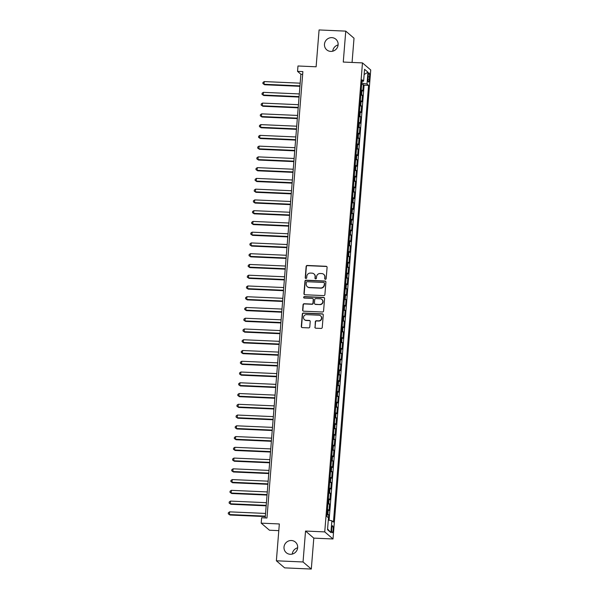 <?xml version="1.0" encoding="UTF-8"?>
<svg xmlns="http://www.w3.org/2000/svg" width="599" height="599" viewBox="0 0 599 599"><rect width="100%" height="100%" fill="white"/><g stroke="black" fill="none" stroke-linecap="round" stroke-linejoin="round"><path stroke-width="0.9" d="M325.392 279.321A0.749 0.726 -49.4 0 0 326.178 278.617L327.084 267.401A1.071 1.033 -49.4 0 0 326.118 266.293L307.272 265.462A1.071 1.033 -49.4 0 0 306.134 266.473L305.235 277.689A0.749 0.726 -49.4 0 0 305.909 278.46A0.749 0.726 -49.4 0 0 306.703 277.756L306.815 276.304A3.437 3.309 -49.4 0 1 310.439 273.077L312.012 273.144A3.437 3.309 -49.4 0 1 315.089 276.671L314.977 278.123A0.749 0.726 -49.4 0 0 315.651 278.894A0.749 0.726 -49.4 0 0 316.444 278.183L316.557 276.738A3.437 3.309 -49.4 0 1 320.18 273.503L321.753 273.571A3.437 3.309 -49.4 0 1 324.83 277.097L324.718 278.55A0.749 0.726 -49.4 0 0 325.392 279.321M291.384 540.515A7.001 6.739 -49.4 0 0 286.277 552.712A7.001 6.739 -49.4 0 0 297.134 549.867A7.001 6.739 -49.4 0 0 291.384 540.515M297.651 547.8A7.001 6.739 -49.4 0 0 292.275 554.075M331.846 37.64A7.001 6.739 -49.4 0 0 326.74 49.837A7.001 6.739 -49.4 0 0 337.589 46.992A7.001 6.739 -49.4 0 0 331.846 37.64M338.113 44.925A7.001 6.739 -49.4 0 0 332.737 51.2M333.141 529.89A3.497 0.749 92.5 0 0 332.58 525.78A3.497 0.749 92.5 0 0 331.711 528.67A3.497 0.749 92.5 0 0 332.265 532.773A3.497 0.749 92.5 0 0 333.141 529.89M314.872 327.099A1.071 1.033 -49.4 0 0 315.83 328.2L321.124 328.432A1.071 1.033 -49.4 0 0 322.255 327.421L323.258 314.962A1.071 1.033 -49.4 0 0 322.292 313.861L303.438 313.03A1.071 1.033 -49.4 0 0 302.308 314.041L301.304 326.5A1.071 1.033 -49.4 0 0 302.27 327.601L308.657 327.885A1.071 1.033 -49.4 0 0 309.788 326.874L310.222 321.543A1.071 1.033 -49.4 0 0 309.256 320.435L306.089 320.3A2.868 2.763 -49.4 0 1 303.73 316.459A2.868 2.763 -49.4 0 1 306.546 314.647L318.953 315.201A2.868 2.763 -49.4 0 1 321.311 319.035A2.868 2.763 -49.4 0 1 318.503 320.847L316.429 320.757A1.071 1.033 -49.4 0 0 315.299 321.768L315.096 327.286A1.071 1.033 -49.4 0 0 315.336 328.042M352.07 62.446L354.016 38.209L345.758 31.133L319.08 29.95L316.115 66.788L297.98 65.987L297.546 71.371L302.877 71.603L266.959 518.008L261.628 517.768L261.194 523.152L269.46 530.227L278.797 530.639M303.042 561.974L311.308 569.05L313.801 538.127L305.535 531.051L303.042 561.974L276.371 560.791L279.336 523.953L261.194 523.152M305.535 531.051L324.74 531.897L362.47 62.902L370.736 69.986L333.007 538.973L324.74 531.897M345.758 31.133L343.264 62.056L362.47 62.902M323.767 295.599A1.071 1.033 -49.4 0 0 324.898 294.588L325.901 282.129A1.071 1.033 -49.4 0 0 324.935 281.028L306.082 280.19A1.071 1.033 -49.4 0 0 304.951 281.201L303.948 293.66A1.071 1.033 -49.4 0 0 304.913 294.76L323.767 295.599M324.576 298.549L323.572 311.008A1.071 1.033 -49.4 0 1 322.442 312.012L303.588 311.181A1.071 1.033 -49.4 0 1 302.63 310.08L303.057 304.749A1.071 1.033 -49.4 0 1 304.187 303.738L311.832 304.075A1.071 1.033 -49.4 0 0 312.97 303.064L313.255 299.53A1.071 1.033 -49.4 0 0 312.289 298.429L304.329 298.077A0.749 0.726 -49.4 0 1 303.715 297.067A0.749 0.726 -49.4 0 1 304.449 296.595L323.617 297.441A1.071 1.033 -49.4 0 1 324.576 298.549M311.308 569.05L284.637 567.867L276.371 560.791M329.083 520.239L364.087 85.17L368.572 85.372L333.433 522.096L331.868 520.756L328.289 520.097L328.724 514.803L327.054 514.728M327.129 513.762A4.373 0.711 4.6 0 1 327.908 514.099L328.252 509.801L329.068 510.498L329.585 504.044L327.915 503.969M327.997 503.003A4.373 0.711 4.6 0 1 328.769 503.347L329.113 499.042L329.929 499.738L330.453 493.284L328.784 493.217M328.858 492.251A4.373 0.711 4.6 0 1 329.637 492.588L329.982 488.282L330.798 488.986L331.314 482.532L329.645 482.457M329.727 481.491A4.373 0.711 4.6 0 1 330.498 481.836L330.85 477.53L331.666 478.227L332.183 471.772L330.513 471.698M330.588 470.732A4.373 0.711 4.6 0 1 331.367 471.076L331.711 466.771L332.527 467.467L333.044 461.02L331.382 460.945M331.457 459.98A4.373 0.711 4.6 0 1 332.235 460.317L332.58 456.019L333.396 456.715L333.913 450.261L332.243 450.186M332.325 449.22A4.373 0.711 4.6 0 1 333.096 449.564L333.441 445.259L334.257 445.956L334.781 439.501L333.111 439.426M333.186 438.468A4.373 0.711 4.6 0 1 333.965 438.805L334.309 434.5L335.126 435.203L335.642 428.749L333.972 428.674M334.055 427.708A4.373 0.711 4.6 0 1 334.826 428.045L335.178 423.748L335.987 424.444L336.511 417.99L334.841 417.915M334.916 416.949A4.373 0.711 4.6 0 1 335.695 417.293L336.039 412.988L336.855 413.684L337.372 407.23L335.71 407.163M335.784 406.197A4.373 0.711 4.6 0 1 336.563 406.534L336.908 402.236L337.724 402.932L338.24 396.478L336.571 396.403M336.645 395.437A4.373 0.711 4.6 0 1 337.424 395.782L337.769 391.476L338.585 392.173L339.109 385.719L337.439 385.644M337.514 384.678A4.373 0.711 4.6 0 1 338.293 385.022L338.637 380.717L339.453 381.421L339.97 374.967L338.3 374.892M338.383 373.926A4.373 0.711 4.6 0 1 339.154 374.263L339.506 369.965L340.314 370.661L340.838 364.207L339.169 364.132M339.244 363.166A4.373 0.711 4.6 0 1 340.022 363.511L340.367 359.205L341.183 359.902L341.7 353.447L340.03 353.373M340.112 352.414A4.373 0.711 4.6 0 1 340.883 352.751L341.235 348.446L342.051 349.15L342.568 342.695L340.898 342.621M340.973 341.655A4.373 0.711 4.6 0 1 341.752 341.992L342.096 337.694L342.913 338.39L343.437 331.936L341.767 331.861M341.842 330.895A4.373 0.711 4.6 0 1 342.621 331.24L342.965 326.934L343.781 327.631L344.298 321.176L342.628 321.109M342.71 320.143A4.373 0.711 4.6 0 1 343.482 320.48L343.826 316.182L344.642 316.878L345.166 310.424L343.497 310.349M343.571 309.384A4.373 0.711 4.6 0 1 344.35 309.728L344.695 305.423L345.511 306.119L346.027 299.665L344.358 299.59M344.44 298.624A4.373 0.711 4.6 0 1 345.211 298.968L345.563 294.663L346.379 295.367L346.896 288.913L345.226 288.838M345.301 287.872A4.373 0.711 4.6 0 1 346.08 288.209L346.424 283.911L347.24 284.607L347.757 278.153L346.095 278.078M346.17 277.112A4.373 0.711 4.6 0 1 346.948 277.457L347.293 273.151L348.109 273.848L348.625 267.394L346.956 267.319M347.038 266.36A4.373 0.711 4.6 0 1 347.809 266.697L348.154 262.392L348.97 263.096L349.494 256.642L347.824 256.567M347.899 255.601A4.373 0.711 4.6 0 1 348.678 255.938L349.022 251.64L349.838 252.336L350.355 245.882L348.685 245.807M348.768 244.841A4.373 0.711 4.6 0 1 349.539 245.186L349.891 240.88L350.7 241.577L351.224 235.122L349.554 235.055M349.629 234.089A4.373 0.711 4.6 0 1 350.408 234.426L350.752 230.128L351.568 230.825L352.085 224.37L350.422 224.296M350.497 223.33A4.373 0.711 4.6 0 1 351.276 223.674L351.62 219.369L352.437 220.065L352.953 213.611L351.284 213.536M351.358 212.578A4.373 0.711 4.6 0 1 352.137 212.915L352.482 208.609L353.298 209.313L353.822 202.859L352.152 202.784M352.227 201.818A4.373 0.711 4.6 0 1 353.006 202.155L353.35 197.857L354.166 198.554L354.683 192.099L353.013 192.024M353.096 191.059A4.373 0.711 4.6 0 1 353.867 191.403L354.219 187.098L355.027 187.794L355.551 181.34L353.882 181.272M353.957 180.306A4.373 0.711 4.6 0 1 354.735 180.643L355.08 176.346L355.896 177.042L356.412 170.588L354.743 170.513M354.825 169.547A4.373 0.711 4.6 0 1 355.596 169.891L355.948 165.586L356.764 166.282L357.281 159.828L355.611 159.753M355.686 158.787A4.373 0.711 4.6 0 1 356.465 159.132L356.809 154.827L357.625 155.53L358.15 149.076L356.48 149.001M356.555 148.035A4.373 0.711 4.6 0 1 357.333 148.372L357.678 144.074L358.494 144.771L359.011 138.317L357.341 138.242M357.423 137.276A4.373 0.711 4.6 0 1 358.195 137.62L358.539 133.315L359.355 134.011L359.879 127.557L358.209 127.482M358.284 126.524A4.373 0.711 4.6 0 1 359.063 126.861L359.407 122.555L360.224 123.259L360.74 116.805L359.071 116.73M359.153 115.764A4.373 0.711 4.6 0 1 359.924 116.101L360.276 111.803L361.092 112.5L361.609 106.045L359.939 105.971M360.014 105.005A4.373 0.711 4.6 0 1 360.793 105.349L361.137 101.044L361.953 101.74L362.47 95.286L361.661 94.59A4.373 0.711 -175.4 0 0 360.883 94.253M360.808 95.219L362.47 95.286M368.175 75.721L367.988 78.087A3.392 0.726 92.5 0 0 368.527 82.07A3.392 0.726 92.5 0 0 369.366 79.27L369.561 76.904A3.392 0.726 92.5 0 0 369.014 72.928A3.392 0.726 92.5 0 0 368.175 75.721M368.572 85.372L367.007 84.032L361.781 83.074M331.868 520.756L330.918 532.586L327.518 529.681L328.469 517.85L326.912 516.51L362.043 79.787L363.608 81.127L364.559 69.289L367.958 72.202L367.007 84.032M364.087 85.17L363.338 84.534L362.822 90.988L362.006 90.292A4.373 0.711 -175.4 0 0 361.227 89.947M360.793 105.349L361.609 106.045M359.924 116.101L360.74 116.805M359.063 126.861L359.879 127.557M358.195 137.62L359.011 138.317M357.333 148.372L358.15 149.076M356.465 159.132L357.281 159.828M355.596 169.891L356.412 170.588M354.735 180.643L355.551 181.34M353.867 191.403L354.683 192.099M353.006 202.155L353.822 202.859M352.137 212.915L352.953 213.611M351.276 223.674L352.085 224.37M350.408 234.426L351.224 235.122M349.539 245.186L350.355 245.882M348.678 255.938L349.494 256.642M347.809 266.697L348.625 267.394M346.948 277.457L347.757 278.153M346.08 288.209L346.896 288.913M345.211 298.968L346.027 299.665M344.35 309.728L345.166 310.424M343.482 320.48L344.298 321.176M342.621 331.24L343.437 331.936M341.752 341.992L342.568 342.695M340.883 352.751L341.7 353.447M340.022 363.511L340.838 364.207M339.154 374.263L339.97 374.967M338.293 385.022L339.109 385.719M337.424 395.782L338.24 396.478M336.563 406.534L337.372 407.23M335.695 417.293L336.511 417.99M334.826 428.045L335.642 428.749M333.965 438.805L334.781 439.501M333.096 449.564L333.913 450.261M332.235 460.317L333.044 461.02M331.367 471.076L332.183 471.772M330.498 481.836L331.314 482.532M329.637 492.588L330.453 493.284M328.769 503.347L329.585 504.044M327.908 514.099L328.724 514.803M361.841 83.081L361.976 81.404M313.801 538.127L333.007 538.973M297.546 71.371L300.893 74.239L265.2 517.925M302.66 74.313L300.893 74.239M361.669 84.459L363.338 84.534M361.916 81.412L363.608 81.127M361.137 101.044A4.373 0.711 -175.4 0 0 360.366 100.707M360.276 111.803A4.373 0.711 -175.4 0 0 359.497 111.459M359.407 122.555A4.373 0.711 -175.4 0 0 358.629 122.218M358.539 133.315A4.373 0.711 -175.4 0 0 357.768 132.978M357.678 144.074A4.373 0.711 -175.4 0 0 356.899 143.73M356.809 154.827A4.373 0.711 -175.4 0 0 356.038 154.49M355.948 165.586A4.373 0.711 -175.4 0 0 355.17 165.242M355.08 176.346A4.373 0.711 -175.4 0 0 354.301 176.001M354.219 187.098A4.373 0.711 -175.4 0 0 353.44 186.761M353.35 197.857A4.373 0.711 -175.4 0 0 352.571 197.513M352.482 208.609A4.373 0.711 -175.4 0 0 351.71 208.272M351.62 219.369A4.373 0.711 -175.4 0 0 350.842 219.024M350.752 230.128A4.373 0.711 -175.4 0 0 349.981 229.784M349.891 240.88A4.373 0.711 -175.4 0 0 349.112 240.543M349.022 251.64A4.373 0.711 -175.4 0 0 348.244 251.295M348.154 262.392A4.373 0.711 -175.4 0 0 347.383 262.055M347.293 273.151A4.373 0.711 -175.4 0 0 346.514 272.815M346.424 283.911A4.373 0.711 -175.4 0 0 345.653 283.567M345.563 294.663A4.373 0.711 -175.4 0 0 344.784 294.326M344.695 305.423A4.373 0.711 -175.4 0 0 343.916 305.078M343.826 316.182A4.373 0.711 -175.4 0 0 343.055 315.838M342.965 326.934A4.373 0.711 -175.4 0 0 342.186 326.597M342.096 337.694A4.373 0.711 -175.4 0 0 341.325 337.349M341.235 348.446A4.373 0.711 -175.4 0 0 340.457 348.109M340.367 359.205A4.373 0.711 -175.4 0 0 339.588 358.868M339.506 369.965A4.373 0.711 -175.4 0 0 338.727 369.62M338.637 380.717A4.373 0.711 -175.4 0 0 337.858 380.38M337.769 391.476A4.373 0.711 -175.4 0 0 336.997 391.132M336.908 402.236A4.373 0.711 -175.4 0 0 336.129 401.892M336.039 412.988A4.373 0.711 -175.4 0 0 335.268 412.651M335.178 423.748A4.373 0.711 -175.4 0 0 334.399 423.403M334.309 434.5A4.373 0.711 -175.4 0 0 333.531 434.163M333.441 445.259A4.373 0.711 -175.4 0 0 332.67 444.922M332.58 456.019A4.373 0.711 -175.4 0 0 331.801 455.674M331.711 466.771A4.373 0.711 -175.4 0 0 330.94 466.434M330.85 477.53A4.373 0.711 -175.4 0 0 330.071 477.186M329.982 488.282A4.373 0.711 -175.4 0 0 329.203 487.945M329.113 499.042A4.373 0.711 -175.4 0 0 328.342 498.705M328.252 509.801A4.373 0.711 -175.4 0 0 327.473 509.457M364.14 74.523L367.958 72.202M330.918 532.586L327.578 528.947M325.077 279.239A0.749 0.726 -49.4 0 1 324.935 278.745L325.055 277.292A3.437 3.309 -49.4 0 0 323.939 274.537L323.715 274.342M313.973 273.915L314.198 274.102A3.437 3.309 -49.4 0 1 315.314 276.858L315.201 278.31A0.749 0.726 -49.4 0 0 315.344 278.805M326.837 266.637A1.071 1.033 -49.4 0 0 326.343 266.488L307.489 265.656A1.071 1.033 -49.4 0 0 306.359 266.66L305.46 277.884A0.749 0.726 -49.4 0 0 305.602 278.378M325.654 281.373A1.071 1.033 -49.4 0 0 325.16 281.216L306.306 280.384A1.071 1.033 -49.4 0 0 305.176 281.395L304.172 293.854A1.071 1.033 -49.4 0 0 304.419 294.611M324.336 283.222A0.749 0.726 -49.4 0 0 323.662 282.451L307.115 281.717A0.749 0.726 -49.4 0 0 306.321 282.428L306.201 283.956A3.437 3.309 -49.4 0 0 309.279 287.483L320.592 287.984A3.437 3.309 -49.4 0 0 324.216 284.757L324.561 283.417A0.749 0.726 -49.4 0 0 324.321 282.81L324.096 282.623M307.317 286.719L307.542 286.906A3.437 3.309 -49.4 0 0 309.503 287.677L309.279 287.483M324.561 283.417L324.441 284.944A3.437 3.309 -49.4 0 1 320.817 288.179L309.503 287.677M312.903 298.669L313.127 298.856A1.071 1.033 -49.4 0 1 313.472 299.717L313.187 303.259A1.071 1.033 -49.4 0 1 312.057 304.27L304.412 303.925A1.071 1.033 -49.4 0 0 303.281 304.936L302.854 310.267A1.071 1.033 -49.4 0 0 303.094 311.031M324.336 297.785A1.071 1.033 -49.4 0 0 323.842 297.636L304.674 296.79A0.749 0.726 -49.4 0 0 304.022 297.988M319.769 304.427A2.868 2.763 -49.4 0 0 321.865 299.418A2.868 2.763 -49.4 0 0 320.225 298.774L315.853 298.587A1.071 1.033 -49.4 0 0 314.715 299.59L314.43 303.131A1.071 1.033 -49.4 0 0 315.396 304.232L319.993 304.614A2.868 2.763 -49.4 0 0 322.09 299.612L321.865 299.418M314.782 303.993L315.007 304.187A1.071 1.033 -49.4 0 0 315.621 304.427L315.396 304.232M319.993 304.614L315.621 304.427M320.592 315.838L320.817 316.032A2.868 2.763 -49.4 0 1 318.72 321.042L316.654 320.944A1.071 1.033 -49.4 0 0 315.523 321.955L315.096 327.286M304.449 319.656L304.674 319.844A2.868 2.763 -49.4 0 0 306.314 320.487L306.089 320.3M309.975 320.779A1.071 1.033 -49.4 0 0 309.481 320.63L306.314 320.487M323.011 314.205A1.071 1.033 -49.4 0 0 322.517 314.056L303.663 313.217A1.071 1.033 -49.4 0 0 302.532 314.228L301.529 326.687A1.071 1.033 -49.4 0 0 301.776 327.443M300.174 83.171L264.249 81.584L264.032 84.272L264.593 84.751L299.927 86.316M264.593 84.751L262.879 83.546L264.032 84.272L299.957 85.859M262.879 83.546L262.968 82.475L264.249 81.584M299.313 93.931L263.388 92.343L263.171 95.031L263.725 95.511L299.058 97.068M263.725 95.511L262.018 94.305L263.171 95.031L299.096 96.619M262.018 94.305L262.1 93.227L263.388 92.343M298.444 104.69L262.519 103.095L262.302 105.783L262.864 106.263L298.19 107.827M262.864 106.263L261.149 105.065L262.302 105.783L298.227 107.378M261.149 105.065L261.239 103.986L262.519 103.095M297.576 115.442L261.658 113.855L261.441 116.543L261.995 117.022L297.329 118.587M261.995 117.022L260.28 115.817L261.441 116.543L297.366 118.13M260.28 115.817L260.37 114.746L261.658 113.855M296.715 126.202L260.79 124.614L260.572 127.302L261.134 127.782L296.46 129.339M261.134 127.782L259.419 126.576L260.572 127.302L296.498 128.89M259.419 126.576L259.502 125.498L260.79 124.614M295.846 136.954L259.921 135.367L259.711 138.055L260.266 138.534L295.599 140.099M260.266 138.534L258.551 137.336L259.711 138.055L295.629 139.649M258.551 137.336L258.641 136.258L259.921 135.367M294.985 147.713L259.06 146.126L258.843 148.814L259.404 149.293L294.73 150.858M259.404 149.293L257.69 148.088L258.843 148.814L294.768 150.401M257.69 148.088L257.772 147.01L259.06 146.126M294.116 158.473L258.191 156.878L257.974 159.574L258.536 160.045L293.862 161.61M258.536 160.045L256.821 158.847L257.974 159.574L293.899 161.161M256.821 158.847L256.911 157.769L258.191 156.878M293.255 169.225L257.33 167.638L257.113 170.326L257.667 170.805L293.001 172.37M257.667 170.805L255.96 169.599L257.113 170.326L293.038 171.913M255.96 169.599L256.043 168.529L257.33 167.638M292.387 179.985L256.462 178.397L256.245 181.085L256.806 181.564L292.132 183.122M256.806 181.564L255.092 180.359L256.245 181.085L292.17 182.673M255.092 180.359L255.181 179.281L256.462 178.397M291.518 190.744L255.593 189.149L255.384 191.837L255.938 192.316L291.271 193.881M255.938 192.316L254.223 191.118L255.384 191.837L291.301 193.432M254.223 191.118L254.313 190.04L255.593 189.149M290.657 201.496L254.732 199.909L254.515 202.597L255.077 203.076L290.403 204.641M255.077 203.076L253.362 201.87L254.515 202.597L290.44 204.184M253.362 201.87L253.444 200.8L254.732 199.909M289.789 212.256L253.864 210.668L253.647 213.356L254.208 213.836L289.534 215.393M254.208 213.836L252.493 212.63L253.647 213.356L289.572 214.944M252.493 212.63L252.583 211.552L253.864 210.668M288.928 223.008L253.003 221.42L252.785 224.108L253.34 224.588L288.673 226.152M253.34 224.588L251.632 223.382L252.785 224.108L288.711 225.703M251.632 223.382L251.715 222.311L253.003 221.42M288.059 233.767L252.134 232.18L251.917 234.868L252.478 235.347L287.805 236.912M252.478 235.347L250.764 234.142L251.917 234.868L287.842 236.455M250.764 234.142L250.854 233.063L252.134 232.18M287.191 244.527L251.273 242.932L251.056 245.627L251.61 246.099L286.943 247.664M251.61 246.099L249.895 244.901L251.056 245.627L286.981 247.215M249.895 244.901L249.985 243.823L251.273 242.932M286.329 255.279L250.404 253.691L250.187 256.379L250.749 256.859L286.075 258.424M250.749 256.859L249.034 255.653L250.187 256.379L286.112 257.967M249.034 255.653L249.117 254.582L250.404 253.691M285.461 266.038L249.536 264.451L249.319 267.139L249.88 267.618L285.214 269.176M249.88 267.618L248.166 266.413L249.319 267.139L285.244 268.726M248.166 266.413L248.256 265.335L249.536 264.451M284.6 276.79L248.675 275.203L248.458 277.891L249.012 278.37L284.345 279.935M249.012 278.37L247.305 277.172L248.458 277.891L284.383 279.486M247.305 277.172L247.387 276.094L248.675 275.203M283.731 287.55L247.806 285.963L247.589 288.651L248.151 289.13L283.477 290.695M248.151 289.13L246.436 287.924L247.589 288.651L283.514 290.238M246.436 287.924L246.526 286.854L247.806 285.963M282.87 298.309L246.945 296.715L246.728 299.41L247.282 299.882L282.616 301.447M247.282 299.882L245.575 298.684L246.728 299.41L282.653 300.998M245.575 298.684L245.657 297.606L246.945 296.715M282.002 309.062L246.077 307.474L245.86 310.162L246.421 310.641L281.747 312.206M246.421 310.641L244.706 309.436L245.86 310.162L281.785 311.757M244.706 309.436L244.789 308.365L246.077 307.474M281.133 319.821L245.208 318.234L244.998 320.922L245.553 321.401L280.886 322.958M245.553 321.401L243.838 320.195L244.998 320.922L280.916 322.509M243.838 320.195L243.928 319.117L245.208 318.234M280.272 330.581L244.347 328.986L244.13 331.674L244.692 332.153L280.018 333.718M244.692 332.153L242.977 330.955L244.13 331.674L280.055 333.269M242.977 330.955L243.059 329.877L244.347 328.986M279.404 341.333L243.479 339.745L243.261 342.433L243.823 342.913L279.149 344.477M243.823 342.913L242.108 341.707L243.261 342.433L279.186 344.021M242.108 341.707L242.198 340.636L243.479 339.745M278.542 352.092L242.617 350.505L242.4 353.193L242.954 353.672L278.288 355.229M242.954 353.672L241.247 352.467L242.4 353.193L278.325 354.78M241.247 352.467L241.33 351.388L242.617 350.505M277.674 362.844L241.749 361.257L241.532 363.945L242.093 364.424L277.419 365.989M242.093 364.424L240.379 363.226L241.532 363.945L277.457 365.54M240.379 363.226L240.469 362.148L241.749 361.257M276.805 373.604L240.88 372.016L240.671 374.704L241.225 375.184L276.558 376.749M241.225 375.184L239.51 373.978L240.671 374.704L276.588 376.292M239.51 373.978L239.6 372.907L240.88 372.016M275.944 384.363L240.019 382.768L239.802 385.464L240.364 385.936L275.69 387.501M240.364 385.936L238.649 384.738L239.802 385.464L275.727 387.051M238.649 384.738L238.731 383.659L240.019 382.768M275.076 395.115L239.151 393.528L238.934 396.216L239.495 396.695L274.821 398.26M239.495 396.695L237.781 395.49L238.934 396.216L274.859 397.803M237.781 395.49L237.87 394.419L239.151 393.528M274.215 405.875L238.29 404.288L238.073 406.976L238.627 407.455L273.96 409.012M238.627 407.455L236.919 406.249L238.073 406.976L273.998 408.563M236.919 406.249L237.002 405.171L238.29 404.288M273.346 416.634L237.421 415.04L237.204 417.728L237.766 418.207L273.092 419.772M237.766 418.207L236.051 417.009L237.204 417.728L273.129 419.322M236.051 417.009L236.141 415.931L237.421 415.04M272.478 427.386L236.56 425.799L236.343 428.487L236.897 428.966L272.231 430.531M236.897 428.966L235.182 427.761L236.343 428.487L272.268 430.075M235.182 427.761L235.272 426.69L236.56 425.799M271.617 438.146L235.692 436.559L235.474 439.247L236.036 439.726L271.362 441.283M236.036 439.726L234.321 438.52L235.474 439.247L271.399 440.834M234.321 438.52L234.404 437.442L235.692 436.559M270.748 448.898L234.823 447.311L234.606 449.999L235.167 450.478L270.501 452.043M235.167 450.478L233.453 449.28L234.606 449.999L270.531 451.594M233.453 449.28L233.543 448.202L234.823 447.311M269.887 459.658L233.962 458.07L233.745 460.758L234.299 461.237L269.632 462.802M234.299 461.237L232.592 460.032L233.745 460.758L269.67 462.346M232.592 460.032L232.674 458.954L233.962 458.07M269.018 470.417L233.093 468.822L232.876 471.518L233.438 471.99L268.764 473.554M233.438 471.99L231.723 470.792L232.876 471.518L268.801 473.105M231.723 470.792L231.813 469.713L233.093 468.822M268.157 481.169L232.232 479.582L232.015 482.27L232.569 482.749L267.903 484.314M232.569 482.749L230.862 481.544L232.015 482.27L267.94 483.857M230.862 481.544L230.944 480.473L232.232 479.582M267.289 491.929L231.364 490.341L231.147 493.029L231.708 493.509L267.034 495.066M231.708 493.509L229.994 492.303L231.147 493.029L267.072 494.617M229.994 492.303L230.076 491.225L231.364 490.341M266.42 502.688L230.495 501.093L230.286 503.781L230.84 504.261L266.173 505.826M230.84 504.261L229.125 503.063L230.286 503.781L266.203 505.376M229.125 503.063L229.215 501.984L230.495 501.093M265.559 513.44L229.634 511.853L229.417 514.541L229.979 515.02L265.305 516.585M229.979 515.02L228.264 513.815L229.417 514.541L265.342 516.128M228.264 513.815L228.346 512.744L229.634 511.853M361.661 94.59L362.006 90.292M368.086 76.844L369.561 76.904M367.936 79.21L369.366 79.27"/></g></svg>
